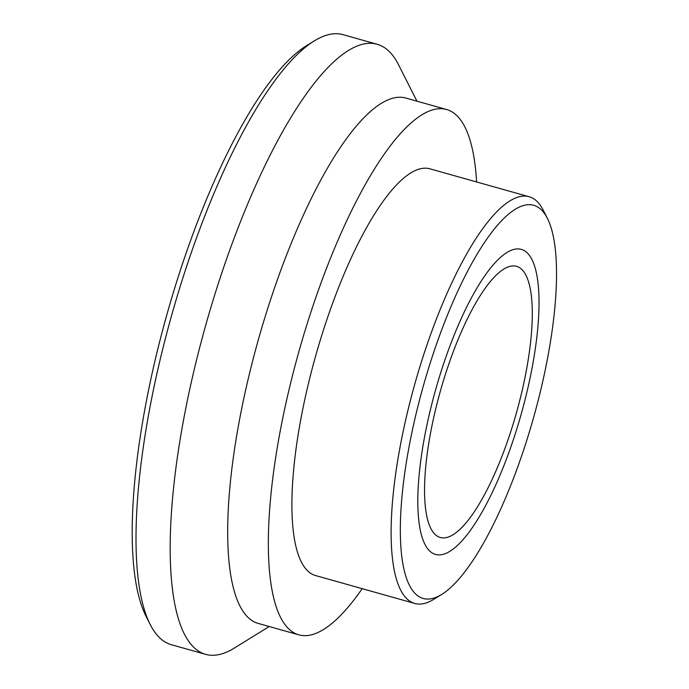 <?xml version="1.0" encoding="UTF-8"?>
<svg xmlns="http://www.w3.org/2000/svg" width="689" height="689" viewBox="0 0 689 689"><rect width="100%" height="100%" fill="white"/><g stroke="black" fill="none" stroke-linecap="round" stroke-linejoin="round"><path stroke-width="1.03" d="M205.58 654.343L171.423 644.732A316.871 88.984 -74.3 0 1 150.116 624.337A316.871 88.984 -74.3 0 1 191.111 253.164A316.871 88.984 -74.3 0 1 314.201 40.961A316.871 88.984 -74.3 0 1 343.019 34.657L377.176 44.268A316.871 88.984 105.7 0 0 225.269 262.767A316.871 88.984 105.7 0 0 205.58 654.343A316.871 88.984 105.7 0 0 234.398 648.039L269.192 626.516M314.201 40.961L306.433 45.767A309.835 87.003 105.7 0 0 186.082 253.251A309.835 87.003 105.7 0 0 145.99 616.181L150.116 624.337M476.59 181.948A272.861 76.625 105.7 0 0 446.584 109.508L405.924 98.071A272.861 76.625 105.7 0 0 275.109 286.228A272.861 76.625 105.7 0 0 258.246 340.108A272.861 76.625 105.7 0 0 258.16 623.416L298.819 634.853A272.861 76.625 105.7 0 0 362.19 588.673M523.588 271.475A140.832 39.549 -74.3 0 1 512.332 426.629A140.832 39.549 -74.3 0 1 440.288 537.489A140.832 39.549 -74.3 0 1 433.252 532.356A140.832 39.549 -74.3 0 1 444.508 377.193A140.832 39.549 -74.3 0 1 516.552 266.342A140.832 39.549 -74.3 0 1 523.588 271.475M547.445 218.482L543.32 210.326A211.247 59.323 105.7 0 0 529.118 196.727A211.247 59.323 105.7 0 0 427.843 342.39A211.247 59.323 105.7 0 0 414.787 384.109A211.247 59.323 105.7 0 0 414.718 603.443A211.247 59.323 105.7 0 0 433.924 599.241L441.701 594.435A204.211 57.342 -74.3 0 1 435.818 346.145A204.211 57.342 -74.3 0 1 547.445 218.482A204.211 57.342 -74.3 0 1 521.022 457.685A204.211 57.342 -74.3 0 1 441.701 594.435M446.584 109.508A272.861 76.625 105.7 0 0 315.777 297.657A272.861 76.625 105.7 0 0 298.819 634.853M529.118 196.727L429.902 168.822A211.247 59.323 105.7 0 0 328.627 314.485A211.247 59.323 105.7 0 0 315.502 575.539L414.718 603.443M416.957 101.171L398.483 64.663A316.871 88.984 105.7 0 0 377.176 44.268M427.602 548.659A158.436 44.492 105.7 0 0 435.517 554.43A158.436 44.492 105.7 0 0 516.569 429.721A158.436 44.492 105.7 0 0 529.238 255.163A158.436 44.492 105.7 0 0 521.323 249.392A158.436 44.492 105.7 0 0 440.271 374.11A158.436 44.492 105.7 0 0 427.602 548.659"/></g></svg>
